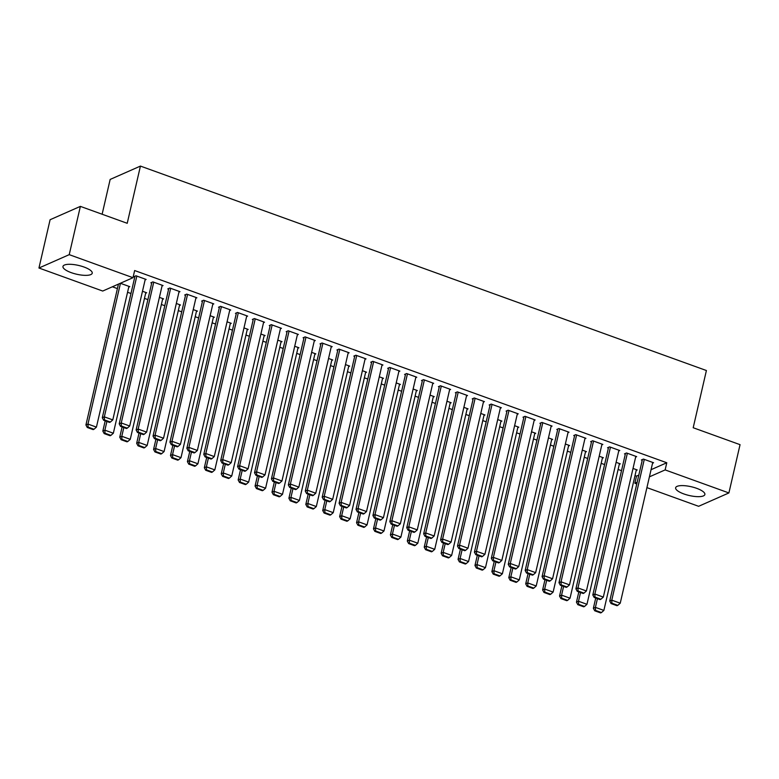 <?xml version="1.0" encoding="UTF-8"?>
<svg xmlns="http://www.w3.org/2000/svg" width="779" height="779" viewBox="0 0 779 779"><rect width="100%" height="100%" fill="white"/><g stroke="black" fill="none" stroke-linecap="round" stroke-linejoin="round"><path stroke-width="1.17" d="M83.976 267.012A15.005 4.499 13 0 1 92.224 273.205A15.005 4.499 13 0 1 71.22 272.64A15.005 4.499 13 0 1 62.972 266.447A15.005 4.499 13 0 1 83.976 267.012M696.64 488.316A15.005 4.499 13 0 1 704.878 494.499A15.005 4.499 13 0 1 683.874 493.944A15.005 4.499 13 0 1 675.636 487.751A15.005 4.499 13 0 1 696.64 488.316M112.38 286.789L117.405 288.6M127.561 292.271L130.969 293.498M144.475 298.376L147.883 299.613M161.389 304.492L164.807 305.719M178.303 310.597L181.721 311.834M195.217 316.712L198.635 317.939M212.131 322.818L215.549 324.054M229.045 328.933L232.463 330.16M245.969 335.038L249.377 336.275M262.883 341.153L266.291 342.38M279.797 347.259L283.205 348.495M296.711 353.364L300.119 354.601M313.625 359.479L317.034 360.716M330.539 365.585L333.948 366.821M347.453 371.7L350.871 372.927M364.368 377.805L367.785 379.042M381.282 383.92L384.699 385.147M398.196 390.026L401.613 391.262M415.11 396.141L418.527 397.368M432.024 402.246L435.442 403.483M448.947 408.362L452.356 409.588M465.861 414.467L469.27 415.704M482.776 420.582L486.184 421.809M499.69 426.688L503.098 427.924M516.604 432.803L520.012 434.03M533.518 438.908L536.926 440.145M550.432 445.013L553.85 446.25M567.346 451.129L570.764 452.365M584.26 457.234L587.678 458.471M601.174 463.349L604.592 464.576M618.088 469.455L621.506 470.691M635.012 475.57L636.511 476.115L634.866 483.262L637.164 482.25M102.721 291.044L38.95 268.015L69.224 254.655L132.995 277.694L102.721 291.044M69.224 254.655L80.373 206.377L50.099 219.727L38.95 268.015M102.127 214.235L110.16 179.433L140.434 166.083L706.407 370.522L693.193 427.739L740.05 444.663L728.901 492.941L698.627 506.301L646.921 487.625M636.764 483.954L634.866 483.262M145.663 293.225L146.686 292.777L142.489 291.258M162.032 286.01L163.045 285.562L152.898 281.891L150.853 282.796L151.701 283.098M179.491 305.446L180.514 304.998L176.317 303.479M195.86 298.23L196.883 297.782L186.726 294.111L184.681 295.017L185.529 295.319M213.329 317.666L214.342 317.219L210.145 315.699M229.688 310.451L230.711 309.993L220.564 306.332L218.51 307.238L219.357 307.539M247.157 329.887L248.17 329.439L243.983 327.92M263.516 322.672L264.539 322.214L254.392 318.553L252.347 319.458L253.185 319.76M280.985 342.108L282.008 341.66L277.811 340.141M297.344 334.892L298.367 334.434L288.22 330.773L286.175 331.679L287.023 331.981M314.813 354.328L315.836 353.88L311.639 352.361M331.182 347.103L332.195 346.655L322.048 342.994L320.003 343.89L320.851 344.201M348.641 366.549L349.664 366.101L345.467 364.582M365.01 359.323L366.023 358.876L355.876 355.214L353.832 356.11L354.679 356.422M382.47 378.769L383.492 378.312L379.295 376.802M398.838 371.544L399.861 371.096L389.704 367.435L387.66 368.331L388.507 368.642M416.307 390.99L417.32 390.532L413.133 389.023M432.666 383.765L433.689 383.317L423.542 379.655L421.497 380.551L422.335 380.863M450.135 403.21L451.158 402.753L446.961 401.243M466.494 395.985L467.517 395.537L457.37 391.866L455.326 392.772L456.173 393.083M483.963 415.421L484.986 414.973L480.789 413.464M500.322 408.206L501.345 407.758L491.198 404.087L489.154 404.992L490.001 405.294M517.792 427.642L518.814 427.194L514.617 425.685M534.16 420.426L535.173 419.978L525.027 416.307L522.982 417.213L523.829 417.515M551.62 439.862L552.642 439.414L548.445 437.895M567.988 432.647L569.011 432.199L558.855 428.528L556.81 429.433L557.657 429.735M585.448 452.083L586.47 451.635L582.273 450.116M601.816 444.867L602.839 444.419L592.683 440.748L590.638 441.654L591.485 441.956M619.286 464.303L620.298 463.856L616.111 462.337M635.645 457.088L636.667 456.64L626.52 452.969L624.476 453.875L625.313 454.176M636.511 476.115L638.809 475.093M651.059 469.698L666.785 462.755L134.64 270.537L132.995 277.694M652.559 463.193L653.581 462.745L643.435 459.084L641.39 459.98L642.237 460.292M636.2 470.419L637.212 469.961L633.025 468.452M618.73 450.973L619.753 450.525L609.606 446.864L607.552 447.759L608.399 448.071M602.371 458.198L603.384 457.74L599.197 456.231M584.902 438.752L585.925 438.304L575.769 434.643L573.724 435.539L574.571 435.851M568.534 445.978L569.556 445.53L565.359 444.011M551.074 426.541L552.087 426.084L541.941 422.422L539.896 423.318L540.743 423.63M534.706 433.757L535.728 433.309L531.531 431.79M517.237 414.321L518.259 413.863L508.112 410.202L506.068 411.108L506.915 411.409M500.878 421.536L501.9 421.088L497.703 419.569M483.408 402.1L484.431 401.643L474.284 397.981L472.24 398.887L473.087 399.189M467.049 409.316L468.072 408.868L463.875 407.349M449.58 389.88L450.603 389.432L440.456 385.761L438.411 386.666L439.249 386.968M433.221 397.095L434.234 396.647L430.047 395.128M415.752 377.659L416.775 377.211L406.619 373.54L404.574 374.446L405.421 374.748M399.384 384.875L400.406 384.427L396.209 382.908M381.924 365.439L382.947 364.991L372.79 361.32L370.746 362.225L371.593 362.527M365.555 372.654L366.578 372.206L362.381 370.687M348.096 353.218L349.109 352.77L338.962 349.099L336.918 350.005L337.765 350.307M331.727 360.434L332.75 359.986L328.553 358.467M314.258 340.998L315.281 340.55L305.134 336.879L303.089 337.784L303.937 338.086M297.899 348.213L298.922 347.765L294.725 346.256M280.43 328.777L281.453 328.329L271.306 324.658L269.261 325.564L270.109 325.865M264.071 335.992L265.094 335.545L260.897 334.035M246.602 316.556L247.625 316.108L237.478 312.437L235.433 313.343L236.271 313.645M230.243 323.772L231.256 323.324L227.069 321.815M212.774 304.336L213.797 303.888L203.64 300.227L201.595 301.122L202.443 301.434M196.405 311.561L197.428 311.103L193.231 309.594M178.946 292.115L179.959 291.667L169.812 288.006L167.767 288.902L168.615 289.213M162.577 299.34L163.6 298.883L159.403 297.374M145.118 279.895L146.131 279.447L135.984 275.785L133.939 276.681L134.786 276.993M128.749 287.12L129.772 286.662L120.355 283.264M666.785 462.755L665.139 469.912L728.901 492.941M80.373 206.377L127.22 223.3L140.434 166.083M649.413 476.845L665.139 469.912M652.734 462.444L620.24 603.199L611.778 600.151L609.733 601.047L611.077 603.559L616.997 605.702L617.815 605.341L611.895 603.199L611.077 603.559M642.402 459.532L609.733 601.047M644.282 459.386L611.778 600.151L611.895 603.199M617.815 605.341L620.24 603.199M595.74 598.019L593.374 608.272L595.419 607.367L597.435 598.632M636.375 469.659L603.871 610.424L601.456 612.557L595.536 610.415L594.718 610.785L600.638 612.917L601.456 612.557M595.536 610.415L595.419 607.367L603.871 610.424M594.718 610.785L593.374 608.272M635.82 456.328L603.326 597.094L594.864 594.036L592.819 594.942L594.163 597.454L600.083 599.587L600.901 599.226L594.981 597.094L594.163 597.454M625.488 453.427L592.819 594.942M627.358 453.281L594.864 594.036L594.981 597.094M600.901 599.226L603.326 597.094M618.906 450.223L586.412 590.979L577.95 587.931L575.905 588.827L577.249 591.339L583.169 593.481L583.987 593.121L578.067 590.979L577.249 591.339M608.574 447.312L575.905 588.827M610.444 447.165L577.95 587.931L578.067 590.979M583.987 593.121L586.412 590.979M578.826 591.913L576.46 602.157L578.505 601.252L580.521 592.517M619.461 463.554L586.957 604.309L584.542 606.452L578.622 604.309L577.804 604.67L583.724 606.812L584.542 606.452M578.622 604.309L578.505 601.252L586.957 604.309M577.804 604.67L576.46 602.157M561.912 585.798L559.546 596.052L561.591 595.146L563.606 586.412M602.537 457.439L570.043 598.204L567.628 600.336L561.708 598.204L560.89 598.564L566.81 600.697L567.628 600.336M561.708 598.204L561.591 595.146L570.043 598.204M560.89 598.564L559.546 596.052M601.992 444.108L569.498 584.873L561.036 581.816L558.991 582.721L560.335 585.233L566.255 587.366L567.073 587.006L561.153 584.873L560.335 585.233M591.66 441.206L558.991 582.721M593.53 441.06L561.036 581.816L561.153 584.873M567.073 587.006L569.498 584.873M585.078 438.002L552.574 578.758L544.122 575.71L542.077 576.606L543.421 579.118L549.341 581.261L550.159 580.9L544.239 578.758L543.421 579.118M574.746 435.091L542.077 576.606M576.616 434.945L544.122 575.71L544.239 578.758M550.159 580.9L552.574 578.758M544.988 579.693L542.622 589.937L544.667 589.041L546.692 580.306M585.623 451.333L553.129 592.089L550.714 594.231L544.794 592.089L543.976 592.449L549.896 594.591L550.714 594.231M544.794 592.089L544.667 589.041L553.129 592.089M543.976 592.449L542.622 589.937M528.074 573.578L525.708 583.831L527.753 582.926L529.769 574.191M568.709 445.218L536.215 585.983L533.8 588.116L527.88 585.983L527.062 586.344L532.982 588.476L533.8 588.116M527.88 585.983L527.753 582.926L536.215 585.983M527.062 586.344L525.708 583.831M568.164 431.887L535.66 572.653L527.208 569.595L525.163 570.501L526.507 573.013L532.427 575.155L533.245 574.785L527.325 572.653L526.507 573.013M557.832 428.986L525.163 570.501M559.702 428.839L527.208 569.595L527.325 572.653M533.245 574.785L535.66 572.653M511.16 567.472L508.794 577.716L510.839 576.82L512.855 568.086M551.795 439.113L519.301 579.868L516.876 582.01L510.956 579.868L510.138 580.228L516.058 582.371L516.876 582.01M510.956 579.868L510.839 576.82L519.301 579.868M510.138 580.228L508.794 577.716M551.25 425.782L518.746 566.547L510.294 563.49L508.249 564.385L509.593 566.898L515.513 569.04L516.331 568.68L510.411 566.537L509.593 566.898M540.918 422.87L508.249 564.385M542.788 422.724L510.294 563.49L510.411 566.537M516.331 568.68L518.746 566.547M494.246 561.357L491.88 571.611L493.925 570.705L495.941 561.971M534.881 432.997L502.387 573.763L499.962 575.895L494.042 573.763L493.224 574.123L499.144 576.256L499.962 575.895M494.042 573.763L493.925 570.705L502.387 573.763M493.224 574.123L491.88 571.611M534.326 419.667L501.832 560.432L493.38 557.375L491.335 558.28L492.679 560.792L498.599 562.935L499.417 562.574L493.497 560.432L492.679 560.792M524.004 416.765L491.335 558.28M525.874 416.619L493.38 557.375L493.497 560.432M499.417 562.574L501.832 560.432M477.332 555.252L474.966 565.496L477.011 564.6L479.027 555.865M517.967 426.892L485.473 567.648L483.048 569.79L477.128 567.648L476.31 568.008L482.23 570.15L483.048 569.79M477.128 567.648L477.011 564.6L485.473 567.648M476.31 568.008L474.966 565.496M517.412 413.561L484.918 554.327L476.466 551.269L474.411 552.175L475.765 554.677L481.685 556.819L482.503 556.459L476.582 554.317L475.765 554.677M507.09 410.65L474.411 552.175M508.96 410.504L476.466 551.269L476.582 554.317M482.503 556.459L484.918 554.327M460.418 549.137L458.052 559.39L460.097 558.485L462.113 549.75M501.053 420.777L468.559 561.542L466.134 563.675L460.214 561.542L459.396 561.902L465.316 564.035L466.134 563.675M460.214 561.542L460.097 558.485L468.559 561.542M459.396 561.902L458.052 559.39M500.498 407.456L468.004 548.212L459.542 545.154L457.497 546.06L458.85 548.572L464.771 550.714L465.589 550.354L459.668 548.212L458.85 548.572M490.176 404.544L457.497 546.06M492.046 404.398L459.542 545.154L459.668 548.212M465.589 550.354L468.004 548.212M443.504 543.031L441.138 553.275L443.183 552.379L445.198 543.645M484.139 414.671L451.645 555.427L449.22 557.569L443.3 555.427L442.482 555.787L448.402 557.93L449.22 557.569M443.3 555.427L443.183 552.379L451.645 555.427M442.482 555.787L441.138 553.275M483.584 401.341L451.09 542.106L442.628 539.049L440.583 539.954L441.927 542.466L447.847 544.599L448.665 544.239L442.754 542.106L441.927 542.466M473.262 398.429L440.583 539.954M475.132 398.283L442.628 539.049L442.754 542.106M448.665 544.239L451.09 542.106M426.59 536.916L424.224 547.17L426.269 546.264L428.284 537.529M467.225 408.556L434.721 549.322L432.306 551.454L426.386 549.322L425.568 549.682L431.488 551.824L432.306 551.454M426.386 549.322L426.269 546.264L434.721 549.322M425.568 549.682L424.224 547.17M466.67 395.235L434.176 535.991L425.714 532.933L423.669 533.839L425.013 536.351L430.933 538.493L431.751 538.133L425.831 535.991L425.013 536.351M456.338 392.324L423.669 533.839M458.218 392.178L425.714 532.933L425.831 535.991M431.751 538.133L434.176 535.991M409.676 530.811L407.31 541.054L409.355 540.159L411.37 531.424M450.311 402.451L417.807 543.216L415.392 545.349L409.472 543.206L408.654 543.567L414.574 545.709L415.392 545.349M409.472 543.206L409.355 540.159L417.807 543.216M408.654 543.567L407.31 541.054M449.756 389.12L417.262 529.886L408.8 526.828L406.755 527.734L408.099 530.246L414.019 532.378L414.837 532.018L408.917 529.886L408.099 530.246M439.424 386.209L406.755 527.734M441.303 386.063L408.8 526.828L408.917 529.886M414.837 532.018L417.262 529.886M392.762 524.695L390.396 534.949L392.441 534.043L394.456 525.309M433.397 396.336L400.893 537.101L398.478 539.243L392.558 537.101L391.74 537.461L397.66 539.604L398.478 539.243M392.558 537.101L392.441 534.043L400.893 537.101M391.74 537.461L390.396 534.949M432.842 383.015L400.348 523.77L391.886 520.723L389.841 521.618L391.185 524.131L397.105 526.273L397.923 525.913L392.003 523.77L391.185 524.131M422.51 380.103L389.841 521.618M424.38 379.957L391.886 520.723L392.003 523.77M397.923 525.913L400.348 523.77M375.848 518.59L373.482 528.844L375.527 527.938L377.542 519.204M416.473 390.23L383.979 530.996L381.564 533.128L375.644 530.986L374.826 531.356L380.746 533.488L381.564 533.128M375.644 530.986L375.527 527.938L383.979 530.996M374.826 531.356L373.482 528.844M415.928 376.9L383.434 517.665L374.972 514.607L372.927 515.513L374.271 518.025L380.191 520.158L381.009 519.797L375.089 517.665L374.271 518.025M405.596 373.998L372.927 515.513M407.466 373.842L374.972 514.607L375.089 517.665M381.009 519.797L383.434 517.665M358.924 512.485L356.558 522.728L358.613 521.823L360.628 513.088M399.559 384.125L367.065 524.88L364.65 527.023L358.729 524.88L357.912 525.241L363.832 527.383L364.65 527.023M358.729 524.88L358.613 521.823L367.065 524.88M357.912 525.241L356.558 522.728M399.014 370.794L366.51 511.55L358.058 508.502L356.013 509.398L357.357 511.91L363.277 514.052L364.095 513.692L358.174 511.55L357.357 511.91M388.682 367.883L356.013 509.398M390.552 367.737L358.058 508.502L358.174 511.55M364.095 513.692L366.51 511.55M342.01 506.369L339.644 516.623L341.689 515.717L343.714 506.983M382.645 378.01L350.151 518.775L347.736 520.908L341.815 518.775L340.998 519.135L346.918 521.268L347.736 520.908M341.815 518.775L341.689 515.717L350.151 518.775M340.998 519.135L339.644 516.623M382.099 364.679L349.596 505.444L341.144 502.387L339.099 503.292L340.442 505.805L346.363 507.937L347.181 507.577L341.26 505.444L340.442 505.805M371.768 361.777L339.099 503.292M373.638 361.631L341.144 502.387L341.26 505.444M347.181 507.577L349.596 505.444M325.096 500.264L322.73 510.508L324.775 509.602L326.791 500.878M365.731 371.904L333.237 512.66L330.812 514.802L324.892 512.66L324.074 513.02L329.994 515.162L330.812 514.802M324.892 512.66L324.775 509.602L333.237 512.66M324.074 513.02L322.73 510.508M365.185 358.574L332.682 499.329L324.23 496.281L322.185 497.177L323.528 499.69L329.449 501.832L330.267 501.472L324.346 499.329L323.528 499.69M354.854 355.662L322.185 497.177M356.724 355.516L324.23 496.281L324.346 499.329M330.267 501.472L332.682 499.329M308.182 494.149L305.816 504.402L307.861 503.497L309.876 494.762M348.817 365.789L316.323 506.554L313.898 508.687L307.978 506.554L307.16 506.915L313.08 509.047L313.898 508.687M307.978 506.554L307.861 503.497L316.323 506.554M307.16 506.915L305.816 504.402M348.271 352.459L315.768 493.224L307.316 490.166L305.271 491.072L306.614 493.584L312.535 495.717L313.353 495.356L307.432 493.224L306.614 493.584M337.94 349.557L305.271 491.072M339.81 349.411L307.316 490.166L307.432 493.224M313.353 495.356L315.768 493.224M291.268 488.043L288.902 498.287L290.947 497.392L292.962 488.657M331.903 359.684L299.409 500.439L296.984 502.582L291.064 500.439L290.246 500.8L296.166 502.942L296.984 502.582M291.064 500.439L290.947 497.392L299.409 500.439M290.246 500.8L288.902 498.287M331.348 346.353L298.854 487.109L290.401 484.061L288.347 484.957L289.7 487.469L295.621 489.611L296.439 489.251L290.518 487.109L289.7 487.469M321.026 343.442L288.347 484.957M322.896 343.296L290.401 484.061L290.518 487.109M296.439 489.251L298.854 487.109M274.354 481.928L271.988 492.182L274.033 491.276L276.048 482.542M314.989 353.569L282.495 494.334L280.07 496.466L274.15 494.334L273.332 494.694L279.252 496.827L280.07 496.466M274.15 494.334L274.033 491.276L282.495 494.334M273.332 494.694L271.988 492.182M314.434 340.238L281.94 481.003L273.478 477.946L271.433 478.851L272.786 481.364L278.707 483.506L279.525 483.136L273.604 481.003L272.786 481.364M304.112 337.336L271.433 478.851M305.981 337.19L273.478 477.946L273.604 481.003M279.525 483.136L281.94 481.003M257.44 475.823L255.074 486.067L257.119 485.171L259.134 476.436M298.075 347.463L265.581 488.219L263.156 490.361L257.236 488.219L256.418 488.579L262.338 490.721L263.156 490.361M257.236 488.219L257.119 485.171L265.581 488.219M256.418 488.579L255.074 486.067M297.52 334.133L265.026 474.898L256.564 471.84L254.519 472.736L255.872 475.248L261.783 477.391L262.611 477.03L256.69 474.888L255.872 475.248M287.198 331.221L254.519 472.736M289.067 331.075L256.564 471.84L256.69 474.888M262.611 477.03L265.026 474.898M240.526 469.708L238.16 479.961L240.205 479.056L242.22 470.321M281.161 341.348L248.657 482.113L246.242 484.246L240.322 482.113L239.504 482.474L245.424 484.606L246.242 484.246M240.322 482.113L240.205 479.056L248.657 482.113M239.504 482.474L238.16 479.961M280.606 328.017L248.112 468.783L239.65 465.725L237.605 466.631L238.949 469.143L244.869 471.285L245.687 470.925L239.766 468.783L238.949 469.143M270.274 325.116L237.605 466.631M272.153 324.97L239.65 465.725L239.766 468.783M245.687 470.925L248.112 468.783M223.612 463.602L221.246 473.846L223.291 472.95L225.306 464.216M264.247 335.243L231.743 475.998L229.328 478.14L223.407 475.998L222.59 476.358L228.51 478.501L229.328 478.14M223.407 475.998L223.291 472.95L231.743 475.998M222.59 476.358L221.246 473.846M263.692 321.912L231.197 462.677L222.736 459.62L220.691 460.525L222.034 463.038L227.955 465.17L228.773 464.81L222.852 462.668L222.034 463.038M253.36 319.001L220.691 460.525M255.239 318.854L222.736 459.62L222.852 462.668M228.773 464.81L231.197 462.677M246.777 315.807L214.283 456.562L205.822 453.505L203.777 454.41L205.12 456.922L211.041 459.065L211.859 458.704L205.938 456.562L205.12 456.922M236.446 312.895L203.777 454.41M238.316 312.749L205.822 453.505L205.938 456.562M211.859 458.704L214.283 456.562M229.863 309.691L197.369 450.457L188.907 447.399L186.863 448.305L188.206 450.817L194.127 452.95L194.945 452.589L189.024 450.457L188.206 450.817M219.532 306.78L186.863 448.305M221.402 306.634L188.907 447.399L189.024 450.457M194.945 452.589L197.369 450.457M212.949 303.586L180.446 444.342L171.993 441.284L169.949 442.19L171.292 444.702L177.213 446.844L178.031 446.484L172.11 444.342L171.292 444.702M202.618 300.675L169.949 442.19M204.488 300.528L171.993 441.284L172.11 444.342M178.031 446.484L180.446 444.342M196.035 297.471L163.532 438.236L155.079 435.179L153.035 436.084L154.378 438.596L160.299 440.729L161.117 440.369L155.196 438.236L154.378 438.596M185.704 294.559L153.035 436.084M187.573 294.413L155.079 435.179L155.196 438.236M161.117 440.369L163.532 438.236M179.121 291.365L146.618 432.121L138.165 429.073L136.121 429.969L137.464 432.481L143.385 434.624L144.203 434.263L138.282 432.121L137.464 432.481M168.79 288.454L136.121 429.969M170.659 288.308L138.165 429.073L138.282 432.121M144.203 434.263L146.618 432.121M162.207 285.25L129.703 426.016L121.251 422.958L119.206 423.864L120.55 426.376L126.471 428.508L127.289 428.148L121.368 426.016L120.55 426.376M151.876 282.349L119.206 423.864M153.745 282.193L121.251 422.958L121.368 426.016M127.289 428.148L129.703 426.016M206.698 457.487L204.332 467.741L206.377 466.835L208.392 458.101M247.333 329.127L214.829 469.893L212.414 472.025L206.493 469.893L205.675 470.253L211.596 472.386L212.414 472.025M206.493 469.893L206.377 466.835L214.829 469.893M205.675 470.253L204.332 467.741M189.784 451.382L187.418 461.626L189.463 460.73L191.478 451.995M230.418 323.022L197.915 463.778L195.5 465.92L189.579 463.778L188.761 464.138L194.682 466.28L195.5 465.92M189.579 463.778L189.463 460.73L197.915 463.778M188.761 464.138L187.418 461.626M172.86 445.267L170.494 455.52L172.548 454.615L174.564 445.88M213.495 316.907L181.001 457.672L178.586 459.805L172.665 457.672L171.847 458.033L177.768 460.175L178.586 459.805M172.665 457.672L172.548 454.615L181.001 457.672M171.847 458.033L170.494 455.52M155.946 439.161L153.58 449.405L155.625 448.509L157.65 439.775M196.581 310.802L164.087 451.567L161.672 453.699L155.751 451.557L154.933 451.917L160.854 454.06L161.672 453.699M155.751 451.557L155.625 448.509L164.087 451.567M154.933 451.917L153.58 449.405M139.032 433.056L136.666 443.3L138.711 442.394L140.726 433.66M179.667 304.686L147.173 445.452L144.758 447.594L138.837 445.452L138.01 445.812L143.93 447.954L144.758 447.594M138.837 445.452L138.711 442.394L147.173 445.452M138.01 445.812L136.666 443.3M122.118 426.941L119.752 437.194L121.797 436.289L123.812 427.554M162.753 298.581L130.259 439.346L127.834 441.479L121.913 439.337L121.096 439.707L127.016 441.839L127.834 441.479M121.913 439.337L121.797 436.289L130.259 439.346M121.096 439.707L119.752 437.194M105.204 420.835L102.838 431.079L104.883 430.174L106.898 421.439M145.839 292.476L113.345 433.231L110.92 435.373L104.999 433.231L104.182 433.591L110.102 435.734L110.92 435.373M104.999 433.231L104.883 430.174L113.345 433.231M104.182 433.591L102.838 431.079M145.284 279.145L112.789 419.9L104.337 416.853L102.292 417.748L103.636 420.261L109.557 422.403L110.375 422.043L104.454 419.9L103.636 420.261M134.962 276.233L102.292 417.748M136.831 276.087L104.337 416.853L104.454 419.9M110.375 422.043L112.789 419.9M118.447 284.111L85.924 424.974L87.969 424.068L120.463 283.303M128.924 286.36L96.43 427.126L94.006 429.258L88.085 427.126L87.267 427.486L93.188 429.618L94.006 429.258M88.085 427.126L87.969 424.068L96.43 427.126M87.267 427.486L85.924 424.974"/></g></svg>

